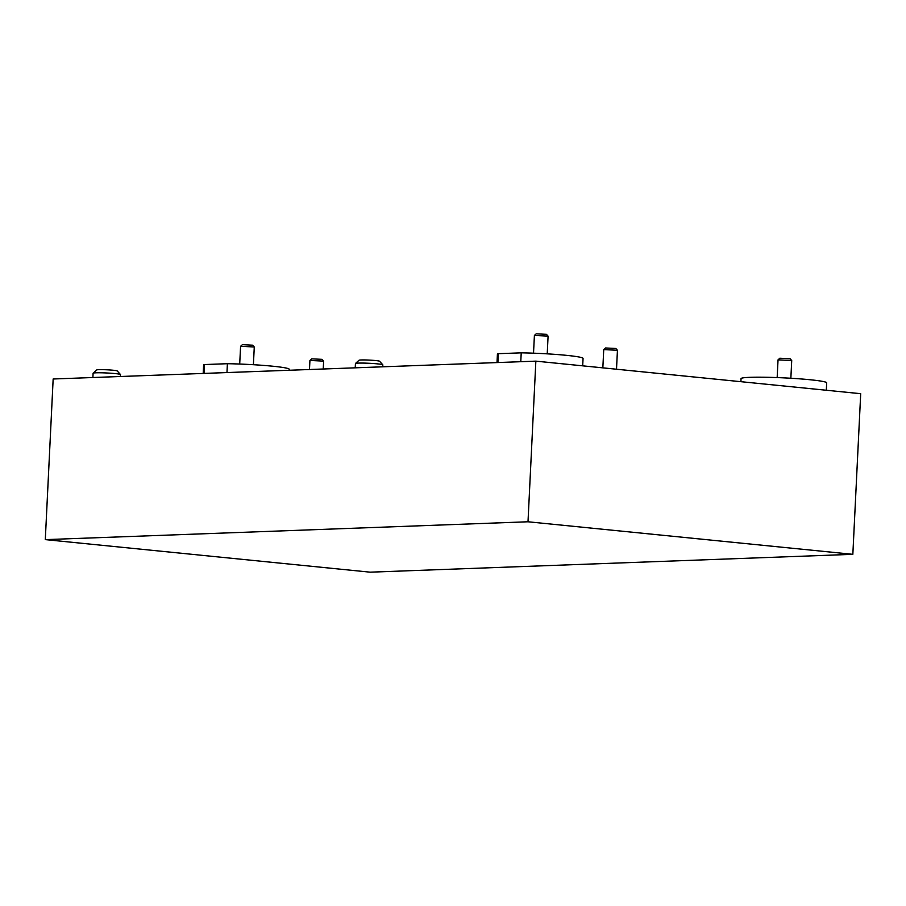 <?xml version="1.0" encoding="UTF-8"?>
<svg xmlns="http://www.w3.org/2000/svg" width="906" height="906" viewBox="0 0 906 906"><rect width="100%" height="100%" fill="white"/><g stroke="black" fill="none" stroke-linecap="round" stroke-linejoin="round"><path stroke-width="1.36" d="M53.16 378.991L535.854 361.143L860.7 393.691L852.84 554.325L370.146 572.173L45.3 539.625L53.16 378.991M45.3 539.625L528.005 521.777L535.854 361.143M528.005 521.777L852.84 554.325M289.184 370.26L289.229 369.274A42.865 2.843 -177.2 0 0 227.395 363.702L226.964 372.57M227.395 363.702L204.53 364.552L204.099 373.408M204.53 364.552A42.865 2.843 -177.2 0 0 203.601 365.084L203.193 373.442M826.317 390.237L826.68 382.819A42.865 2.843 -177.2 0 0 826.68 382.819A42.865 2.843 -177.2 0 0 784.007 377.881A42.865 2.843 -177.2 0 0 741.051 378.629L740.904 381.686M582.694 365.831L583.056 358.402A42.865 2.843 -177.2 0 0 521.222 352.842L520.78 361.698M521.222 352.842L498.345 353.68L497.915 362.547M498.345 353.68A42.865 2.843 -177.2 0 0 497.417 354.223L497.009 362.57M382.74 366.805L382.83 364.869A13.715 0.906 -177.2 0 0 382.808 364.801A13.715 0.906 -177.2 0 0 369.172 363.283A13.715 0.906 -177.2 0 0 355.469 363.465A13.715 0.906 -177.2 0 0 355.435 363.521L355.22 367.825M355.469 363.465L359.048 360.237A10.283 0.679 2.8 0 1 369.331 360.101A10.283 0.679 2.8 0 1 379.557 361.234L382.808 364.801M120.396 376.511L120.498 374.574A13.715 0.906 -177.2 0 0 120.464 374.506A13.715 0.906 -177.2 0 0 106.84 372.989A13.715 0.906 -177.2 0 0 93.125 373.17A13.715 0.906 -177.2 0 0 93.092 373.227L92.888 377.53M93.125 373.17L96.716 369.942A10.283 0.679 2.8 0 1 106.999 369.807A10.283 0.679 2.8 0 1 117.214 370.939L120.464 374.506M603.758 349.591L605.548 347.972L615.797 348.47L617.428 350.26L603.736 349.614L602.841 367.847M240.588 346.307L242.378 344.688L252.638 345.197L254.258 346.975L240.588 346.307L239.705 364.042M309.931 360.452L311.732 358.844L321.981 359.342L323.612 361.132L309.931 360.452L309.478 369.512M778.039 359.852L779.828 358.232L790.089 358.731L791.708 360.52L778.039 359.852L777.155 377.587M534.404 335.447L536.193 333.827L546.454 334.325L548.073 336.115L534.404 335.447L533.521 353.181M617.439 350.282L616.51 369.218M254.269 347.009L253.408 364.71M323.623 361.154L323.238 369.002M791.719 360.554L790.859 378.255M548.085 336.137L547.224 353.85"/></g></svg>
